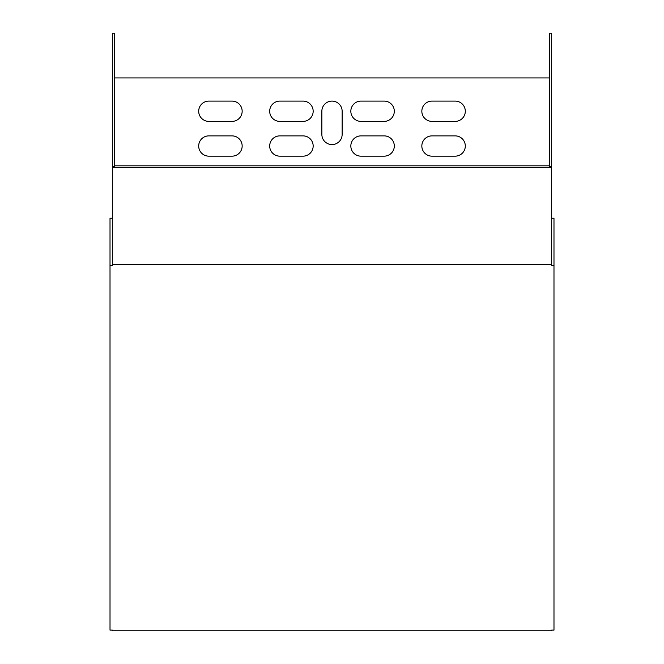 <?xml version="1.0" encoding="UTF-8"?>
<svg xmlns="http://www.w3.org/2000/svg" width="664" height="664" viewBox="0 0 664 664"><rect width="100%" height="100%" fill="white"/><g stroke="black" fill="none" stroke-linecap="round" stroke-linejoin="round"><path stroke-width="1" d="M112.332 630.8L112.332 630.119L110.017 630.119L110.017 265.368L112.332 265.368L112.332 264.687L551.668 264.687L551.668 265.368L553.984 265.368L553.984 630.119L551.668 630.119L551.668 630.8L112.332 630.8M553.984 265.368L553.984 218.24L551.668 218.24M112.332 264.687L112.332 167.519L551.668 167.519L551.668 264.687M112.332 218.24L110.017 218.24L110.017 265.368M551.668 166.506L551.668 33.2L549.344 33.2L549.344 166.506L551.668 166.506L551.668 167.519M549.344 167.519L549.344 166.506M114.656 167.519L114.656 33.2L112.332 33.2L112.332 167.519M342.143 134.427A10.143 10.143 0 0 1 332 144.569A10.143 10.143 0 0 1 321.857 134.427L321.857 111.245A10.143 10.143 0 0 1 332 101.102A10.143 10.143 0 0 1 342.143 111.245L342.143 134.427M303.016 156.165L279.834 156.165A10.143 10.143 0 0 1 269.692 146.022A10.143 10.143 0 0 1 279.834 135.879L303.016 135.879A10.143 10.143 0 0 1 313.167 146.022A10.143 10.143 0 0 1 303.016 156.165M384.166 156.165L360.984 156.165A10.143 10.143 0 0 1 350.833 146.022A10.143 10.143 0 0 1 360.984 135.879L384.166 135.879A10.143 10.143 0 0 1 394.308 146.022A10.143 10.143 0 0 1 384.166 156.165M232.018 156.165L208.836 156.165A10.143 10.143 0 0 1 198.694 146.022A10.143 10.143 0 0 1 208.836 135.879L232.018 135.879A10.143 10.143 0 0 1 242.161 146.022A10.143 10.143 0 0 1 232.018 156.165M455.164 156.165L431.982 156.165A10.143 10.143 0 0 1 421.839 146.022A10.143 10.143 0 0 1 431.982 135.879L455.164 135.879A10.143 10.143 0 0 1 465.306 146.022A10.143 10.143 0 0 1 455.164 156.165M384.166 121.387L360.984 121.387A10.143 10.143 0 0 1 350.833 111.245A10.143 10.143 0 0 1 360.984 101.102L384.166 101.102A10.143 10.143 0 0 1 394.308 111.245A10.143 10.143 0 0 1 384.166 121.387M303.016 121.387L279.834 121.387A10.143 10.143 0 0 1 269.692 111.245A10.143 10.143 0 0 1 279.834 101.102L303.016 101.102A10.143 10.143 0 0 1 313.167 111.245A10.143 10.143 0 0 1 303.016 121.387M455.164 121.387L431.982 121.387A10.143 10.143 0 0 1 421.839 111.245A10.143 10.143 0 0 1 431.982 101.102L455.164 101.102A10.143 10.143 0 0 1 465.306 111.245A10.143 10.143 0 0 1 455.164 121.387M232.018 121.387L208.836 121.387A10.143 10.143 0 0 1 198.694 111.245A10.143 10.143 0 0 1 208.836 101.102L232.018 101.102A10.143 10.143 0 0 1 242.161 111.245A10.143 10.143 0 0 1 232.018 121.387M114.656 77.92L549.344 77.92M549.344 165.817L114.656 165.817M114.656 166.506L112.332 166.506"/></g></svg>
